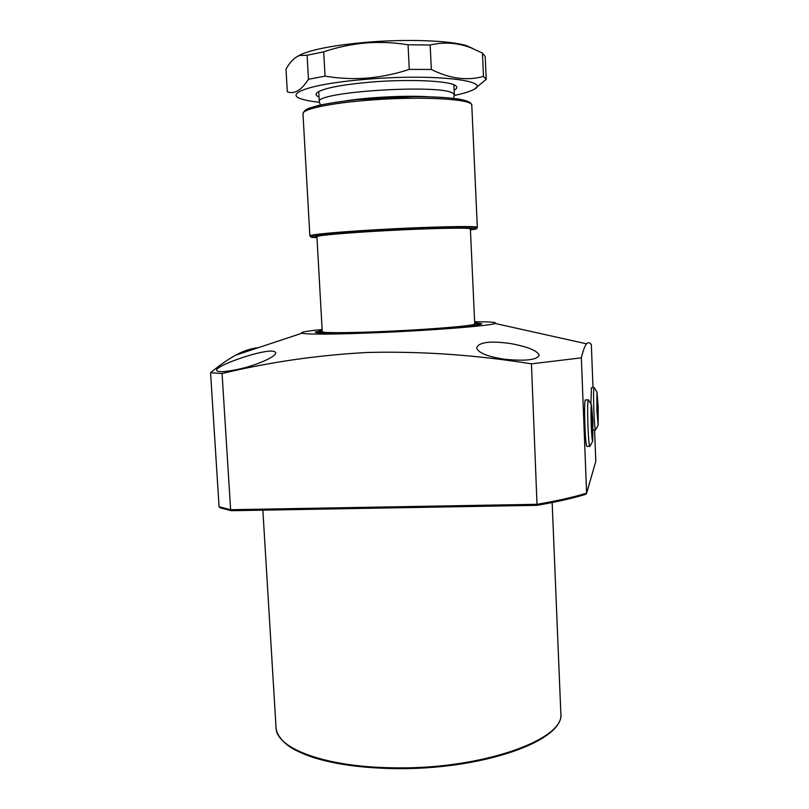 <?xml version="1.0" encoding="UTF-8"?>
<svg xmlns="http://www.w3.org/2000/svg" width="809" height="809" viewBox="0 0 809 809"><rect width="100%" height="100%" fill="white"/><g stroke="black" fill="none" stroke-linecap="round" stroke-linejoin="round"><path stroke-width="1.21" d="M322.174 330.456L315.288 332.084C314.499 333.551 342.915 333.551 381.899 331.862C432.815 329.738 483.711 325.42 481.689 323.661L474.681 322.72M322.194 330.8L318.544 331.943C321.244 333.348 342.591 333.268 382.586 331.69C431.025 329.668 479.686 325.572 478.443 323.843L474.691 323.054M585.423 399.98L585.22 399.949C584.533 402.518 584.432 411.184 584.917 425.949C585.504 439.358 586.171 446.174 586.899 446.396L586.929 446.356M591.45 387.754L590.894 403.863M254.613 353.948C267.597 350.58 274.625 350.176 275.717 352.744C276.456 356.607 256.079 365.638 237.421 369.46C224.396 372.1 217.439 372.362 216.559 370.249C216.114 367.074 236.815 358.67 254.613 353.948M510.843 343.592C528.004 346.859 537.449 350.742 539.188 355.242C537.055 359.944 525.557 361.279 504.725 359.247C487.402 356.627 478.038 352.805 476.632 347.789C478.918 342.096 490.315 340.69 510.843 343.592M322.124 329.496C306.439 331.063 299.704 332.317 301.909 333.237C308.502 334.602 334.168 334.39 378.925 332.61C434.473 330.294 491.376 325.673 495.057 323.448C497.292 322.295 490.487 321.729 474.63 321.749M537.055 505.332L231.465 510.701L537.055 505.332L531.442 363.848C475.51 354.898 420.771 351.106 367.215 352.481C317.27 355.191 268.891 362.199 222.07 373.525L210.562 372.716C219.269 365.476 227.572 359.661 235.49 355.252C243.428 350.924 251.043 348.396 258.344 347.678M531.442 363.848L581.347 357.841L586.596 493.187L595.798 461.383L594.605 429.994M592.987 387.663L591.349 344.664C589.781 342.399 588.183 342.126 586.545 343.825C584.856 345.817 583.127 350.489 581.347 357.841M231.121 510.651L220.179 507.85L219.077 506.788L210.562 372.716M231.465 510.701L230.626 509.721L222.07 373.525M219.077 506.788L230.626 509.721L537.358 504.29C557.371 500.811 573.783 497.11 586.596 493.187L585.655 494.35C572.974 498.223 556.794 501.883 537.136 505.322M595.798 461.383L586.596 493.348M322.245 331.7C321.719 333.177 353.3 332.964 393.174 331.043C433.027 329.142 469.614 326.067 474.064 324.399L474.731 323.974L470.383 228.886L469.675 228.593C465.074 227.592 428.274 228.421 388.229 230.545C348.153 232.658 316.44 235.439 316.926 236.653L322.245 331.7M320.516 104.978L319.302 101.974C313.457 91.569 446.325 83.509 453.627 93.925L454.355 95.138L453.455 98.283M345.372 100.913C368.166 97.242 405.269 95.371 428.315 96.736M319.029 97.029C315.722 95.654 315.186 94.097 317.421 92.368C324.298 88.019 342.46 84.561 371.907 82.002C409.02 78.969 448.408 80.748 455.184 85.39C457.661 86.897 457.307 88.505 454.122 90.234M473.144 48.661L466.793 45.779C450.825 40.48 406.431 38.792 365.628 42.351C335.523 45.082 314.226 49.005 301.727 54.142L297.146 56.579M408.06 44.778C393.922 42.483 379.684 41.886 365.355 42.998C351.177 44.283 337.292 47.235 323.711 51.837L325.046 76.137C338.981 78.473 353.027 79.13 367.185 78.099C381.464 76.865 395.5 73.963 409.273 69.392L408.06 44.778L430.155 45.001L431.328 69.463C449.753 78.706 467.137 81.011 483.479 76.4L482.447 53.081L470.595 47.66C457.388 42.715 443.908 41.825 430.155 45.001M475.075 88.474L486.219 79.424L485.208 56.488L482.447 53.081M454.324 95.472C461.717 93.925 467.38 92.307 471.303 90.608C496.726 81.224 436.83 73.386 367.549 79.191C312.537 83.388 282.402 93.713 302.121 99.173C306.196 100.447 311.94 101.479 319.363 102.268M486.219 79.424L483.479 76.4M431.328 69.463L409.273 69.392M325.046 76.137L308.462 79.272L307.117 55.255L299.542 55.518C294.668 57.308 290.158 61.838 286.002 69.109L287.306 91.751C294.284 94.522 301.342 90.365 308.462 79.272M323.711 51.837L307.117 55.255M594.231 387.774L594.018 387.592C593.482 389.837 593.432 397.674 593.877 411.093C594.403 423.4 594.959 429.69 595.545 429.994M598.195 406.947L596.971 392.132L596.84 410.497L598.164 425.119L598.195 406.947M596.86 398.564L597.679 420.154L598.033 407.382L597.376 397.33L596.86 398.564M596.971 407.412L598.033 407.382M597.588 418.738L598.185 418.728M588.497 400.04L588.214 399.808C587.556 402.376 587.465 411.063 587.951 425.868C588.537 439.307 589.185 446.143 589.892 446.366M592.876 420.872L591.47 404.783C590.914 406.108 590.843 412.893 591.237 425.15C591.723 436.294 592.239 441.572 592.775 440.996L592.876 420.872M591.298 411.933L592.208 435.636L592.815 433.907L592.673 421.388L591.925 410.446L591.298 411.933M591.409 421.428L592.673 421.388M592.087 433.927L592.815 433.907M552.153 502.531L560.819 713.073C565.269 741.155 480.04 770.815 391.071 768.55C360.227 767.761 334.4 764.09 313.538 757.558C305.094 754.767 297.924 751.652 292.059 748.224C284.707 744.007 276.213 735.229 276.041 727.503C275.606 747.779 323.357 766.71 390.848 767.751C480.182 770.31 565.946 739.588 560.819 713.073L560.809 712.84M387.369 507.971L367.013 508.325M470.423 229.877C495.988 226.823 441.269 227.187 376.893 230.949C325.774 233.841 297.752 237.209 316.986 237.634M311.212 237.088L309.857 235.864C308.917 234.661 337.373 231.961 376.589 229.726C427.819 226.732 479.201 225.65 477.33 227.38L471.789 105.291C473.487 99.052 421.469 95.978 369.855 100.094C330.335 103.036 301.828 109.205 302.981 113.847C303.668 111.217 305.832 109.306 309.463 108.093L318.675 105.392C329.182 103.188 342.187 101.236 357.689 99.558L414.704 96.625C432.845 96.756 447.599 97.555 458.936 99.052C470.525 101.661 470.798 102.662 471.789 105.291M316.956 237.077C309.392 236.208 336.645 233.407 377.924 231.071C430.873 227.986 481.112 227.167 470.393 229.311M304.629 111.581C305.519 106.313 342.591 99.628 386.783 97.434C430.964 95.179 468.502 98.111 469.918 103.259M318.544 331.943L318.2 332.782M276.041 727.503L262.864 510.155M301.909 333.237L235.49 355.252M495.057 323.448L586.545 343.825M478.443 323.843L478.847 324.631M319.302 101.974L318.726 91.548M454.355 95.138L453.869 84.743M466.793 45.779L470.595 47.66M301.727 54.142L299.542 55.518M309.857 235.864L302.981 113.847M476.076 228.765L477.33 227.38M591.268 387.774L594.018 387.592M596.971 392.132L594.089 387.541M598.073 425.271L595.616 429.822M593.108 429.983L595.424 429.994M585.19 400L588.214 399.808M591.47 404.783L588.305 399.747M592.663 441.198L589.983 446.143M586.697 446.346L589.721 446.366"/></g></svg>
